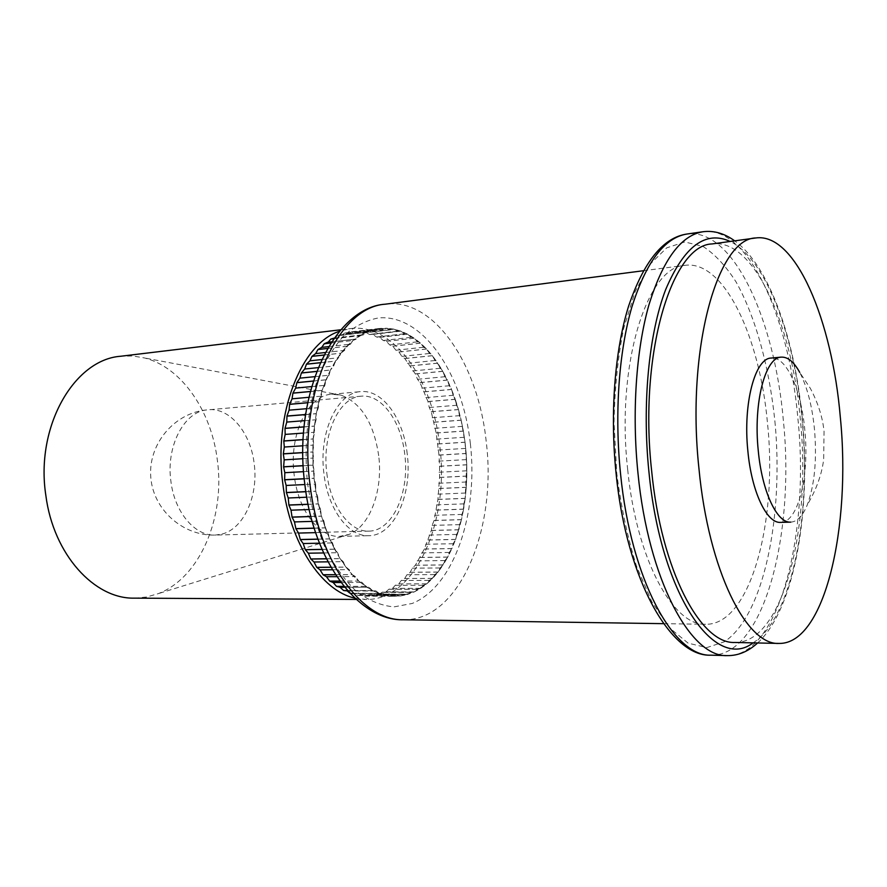 <?xml version="1.0" encoding="UTF-8"?>
<svg xmlns="http://www.w3.org/2000/svg" width="887" height="887" viewBox="0 0 887 887"><rect width="100%" height="100%" fill="white"/><g stroke="black" fill="none" stroke-linecap="round" stroke-linejoin="round"><path stroke-width="0.67" stroke-dasharray="4.43 3.33" d="M734.846 642.465C783.143 643.585 811.472 527.521 800.384 420.05C792.235 324.908 754.072 238.082 712.117 243.936M780.66 522.388C798.112 522.687 809.509 475.997 804.842 430.295C801.382 390.236 786.359 356.208 771.291 358.038M790.716 522.133C797.236 521.7 802.757 515.957 807.27 504.891C814.588 485.078 816.994 460.02 814.51 429.718C812.193 406.024 807.259 386.92 799.708 372.385L810.308 388.295C818.058 402.886 822.637 417.289 824.056 431.481L823.657 459.632C821.706 474.711 816.251 489.801 807.27 504.891M323.855 521.013L325.263 527.809L321.493 516.201L323.855 521.013L312.169 521.379M320.44 509.116L321.46 516.101L318.333 503.949L320.44 509.116L309.197 509.526M317.679 496.742L318.311 503.849L315.861 491.276L317.679 496.742L306.747 497.208M315.606 484.025L315.839 491.176L314.087 478.304L315.606 484.025L304.718 484.546M304.219 478.814L314.02 478.315L315.839 491.176M313.056 465.176L314.242 471.075L314.076 478.204L312.989 465.187L314.087 478.304M303.221 465.742L312.989 465.187L312.756 452.026L313.61 458.047L313.044 465.076M302.866 452.658L312.756 452.026M313.2 438.976L313.721 445.063L312.756 451.915L313.133 438.976L312.978 465.076L303.221 465.642M303.154 439.675L313.133 438.976L314.375 426.17L314.552 432.257L313.2 438.877M304.075 426.946L314.375 426.17M627.686 469.578C636.511 559.653 673.322 626.078 705.608 624.282C750.568 625.302 777.821 521.013 767.532 423.598C760.015 337.481 724.158 259.98 685.141 265.324C647.277 266.122 615.8 364.258 627.686 469.578M305.838 491.631L315.772 491.176L321.393 516.101L329.62 538.941L339.965 558.577L352.072 574.565L358.67 581.052L372.363 590.554L379.425 593.614L386.588 595.532L400.625 595.931L414.162 591.939L426.791 583.823L438.056 572.048L447.691 557.125L455.541 539.473L461.417 519.616L465.165 498.306L466.706 464.843L464.988 442.192L461.14 420.25L458.424 409.617L451.494 389.404L442.724 371.265L432.346 355.731L420.527 343.18L407.61 334.188L393.895 329.144L379.98 328.412L372.95 329.731L366.076 332.181L352.871 340.497L340.852 353.17L330.374 370.056L322.048 390.468L316.215 413.641L313.133 438.877L303.166 439.575M134.458 598.137L146.499 597.04L158.152 593.68C200.274 577.637 225.265 516.933 217.348 460.165C211.45 411.313 182.057 367.661 144.703 357.993L132.751 355.975L120.665 356.252M354.778 598.093L365.965 599.479C415.548 600.51 449.598 521.146 439.786 446.161C432.978 380.002 393.484 322.901 350.509 328.589L339.555 331.239M378.694 455.685C373.848 423.21 361.331 403.042 341.129 395.181L331.505 394.272C307.811 395.158 288.608 434.885 294.229 475.476C298.22 510.568 319.231 537.611 339.61 536.391L349.068 534.384C370.123 526.268 383.129 490.101 378.694 455.685M407.222 453.956C403.485 418.586 382.53 389.193 360.621 391.633C337.26 392.475 318.355 432.712 323.966 473.891C327.968 509.482 348.757 536.923 368.837 535.693C394.172 535.803 412.555 494.292 407.222 453.956M326.826 473.203C330.563 506.544 350.032 532.289 368.892 531.113C392.553 531.18 409.794 492.34 404.782 454.543C401.279 421.403 381.654 393.939 361.197 396.19C339.255 396.944 321.582 434.663 326.826 473.203M349.8 593.115L354.19 593.314L357.993 595.421L361.331 594.678L365.122 596.164L368.415 594.922L371.52 595.853L375.401 594.079L379.259 594.357L382.23 592.172L385.978 591.884L388.85 589.234L392.564 588.347L395.203 585.32L398.817 583.868L401.246 580.475L404.727 578.479L406.945 574.743L410.226 572.281L412.267 568.19L415.415 565.196L424.363 548.998L431.37 530.426L432.113 525.392L434.098 520.436L437.923 499.459L439.575 477.472L439.553 466.218L438.987 455.131L436.171 432.945L431.237 411.756L429.264 407.488L427.966 401.523L420.039 382.641L417.5 379.292L415.382 373.97L404.782 358.525L401.855 356.386L398.995 351.995L395.924 350.232L392.841 346.229L389.692 344.921L386.355 341.307L383.206 340.497L379.68 337.359L376.498 337.027L372.884 334.41L369.635 334.554L365.887 332.459L362.661 333.113L358.758 331.572L386.987 328.223L383.905 329.399L380.035 328.412L386.987 328.223M365.832 332.448L393.895 329.144L400.857 331.128L397.709 331.283L394.016 329.155M372.828 334.399L400.857 331.128M379.68 337.359L407.621 334.155L414.196 338.18L411.091 337.348L407.665 334.188M386.355 341.307L414.196 338.18M392.786 346.185L420.538 343.136L426.603 348.99L423.631 347.238L420.582 343.18M398.939 351.951L426.603 348.99M404.782 358.525L432.368 355.665L429.485 353.481L426.658 349.034L432.368 355.665M410.249 365.865L437.768 363.116L435.007 360.521L432.401 355.72L437.768 363.116M415.338 373.904L442.779 371.265L440.163 368.293L437.812 363.171L442.779 371.265M420.006 382.574L447.392 380.046L444.919 376.72L442.824 371.331L447.392 380.046M424.219 391.81L451.55 389.404L449.243 385.745L447.425 380.124L451.55 389.404M427.966 401.523L455.253 399.25L453.135 395.292L451.583 389.482L455.253 399.25M431.215 411.679L458.468 409.528L456.539 405.292L455.275 399.327L458.468 409.528M433.954 422.168L461.185 420.161L459.455 415.681L458.49 409.606L461.185 420.161M436.171 432.945L463.38 431.071L461.196 420.238L463.38 431.071M437.845 443.932L465.043 442.192L463.391 431.16L465.043 442.192M438.976 455.042L466.174 453.434L465.054 442.269L466.174 453.434M439.553 466.218L466.762 464.755L466.185 453.523L466.762 464.755M439.575 477.383L466.795 476.053L466.762 464.832L466.795 476.053M439.032 488.46L466.285 487.262L466.795 476.131L466.285 487.262M437.934 499.37L465.22 498.306L466.285 487.34L465.22 498.306M436.293 510.058L463.624 509.116L463.834 503.871L465.22 498.394L463.624 509.116M434.098 520.436L461.484 519.616L461.95 514.427L463.602 509.205L461.484 519.616M431.37 530.426L458.812 529.739L459.533 524.638L461.462 519.693L458.812 529.739M428.122 539.972L455.63 539.396L456.605 534.429L458.79 529.816L455.63 539.396M424.363 548.998L451.949 548.532L453.179 543.731L455.596 539.473L451.949 548.532M420.116 557.424L447.78 557.058L449.265 552.457L451.915 548.598L447.78 557.058M415.415 565.196L443.167 564.919L444.886 560.562L447.747 557.125L443.167 564.919M410.271 572.226L438.111 572.048L440.074 567.957L443.123 564.975L438.111 572.048M404.727 578.479L432.668 578.368L434.841 574.588L438.078 572.104L432.668 578.368M398.817 583.868L426.847 583.823L429.241 580.386L432.623 578.413L426.847 583.823M392.564 588.347L420.704 588.358L423.287 585.298L426.802 583.868L420.704 588.358M386.033 591.851L414.273 591.917L417.045 589.267L420.66 588.391L414.273 591.917M379.259 594.357L407.599 594.456L400.736 595.92L403.807 594.168L407.554 594.467L410.526 592.239L414.218 591.939L407.488 594.467L379.204 594.368M372.285 595.809L400.736 595.92M365.178 596.164L393.673 596.286L386.654 595.532L389.936 594.778L393.684 596.286L396.921 595.033L400.68 595.931L393.739 596.286M357.993 595.421L386.654 595.532M350.797 593.536L379.481 593.625L372.485 590.576L375.877 590.886L379.492 593.614L382.896 593.403L386.599 595.521L379.547 593.625M372.429 590.554L347.427 590.509L372.418 590.576L365.522 586.374L368.925 587.238L372.485 590.576M365.466 586.34L343.923 586.351L365.455 586.374L358.736 581.052L362.118 582.46L365.522 586.374M339.898 581.107L358.736 581.052M335.508 574.721L352.183 574.621L355.521 576.583L358.681 581.007L352.183 574.621M330.973 567.281L345.941 567.137L349.19 569.631L352.139 574.565L345.941 567.137M326.438 558.832L340.076 558.644L343.202 561.659L345.897 567.07L340.076 558.644M322.059 549.441L334.632 549.219L337.614 552.734L340.031 558.577L334.632 549.219M317.945 539.207L329.687 538.941L332.492 542.922L334.587 549.142L329.687 538.941M314.186 528.208L325.285 527.898L327.891 532.322L329.654 538.864L325.285 527.898M310.882 516.544L321.493 516.201M308.088 504.348L318.333 503.949M305.849 491.731L315.861 491.276M305.594 414.606L316.271 413.73L316.105 419.751L314.386 426.07L316.271 413.73M307.678 402.765L318.865 401.789L318.366 407.687L316.293 413.63L318.865 401.789M310.262 391.555L322.114 390.457L321.282 396.179L318.888 401.7L322.114 390.457M313.266 381.088L325.995 379.847L324.853 385.335L322.147 390.369L325.995 379.847M316.626 371.453L330.441 370.045L328.999 375.245L326.028 379.769L330.441 370.045M320.196 362.761L335.419 361.142L333.7 366.021L330.485 369.979L335.419 361.142M323.866 355.077L340.874 353.214L338.889 357.716L335.463 361.087L340.874 353.214M327.469 348.48L346.728 346.318L344.511 350.398L340.918 353.159L346.728 346.318M330.829 343.025L352.937 340.486L350.509 344.134L346.784 346.263L352.937 340.486M333.712 338.767L359.435 335.763L356.818 338.945L352.993 340.442L359.435 335.763M358.758 331.572L355.632 332.736L351.707 331.771L348.602 333.457L344.644 333.08L341.639 335.275L337.614 335.541L366.143 332.181L363.371 334.865L359.479 335.729L366.143 332.181M344.588 333.102L372.95 329.731L370.112 331.915L366.198 332.148L373.017 329.731M351.651 331.782L380.035 328.412M347.183 590.964L345.852 590.964M340.043 587.238L368.925 587.238M327.591 342.282L328.157 342.216M333.335 338.191L334.787 338.202L337.614 335.541M355.632 332.736L383.905 329.399M344.644 333.08L379.98 328.412L376.975 330.097L373.072 329.709M348.602 333.457L376.975 330.097M337.67 335.519L366.198 332.148M341.639 335.275L370.112 331.915M333.734 338.734L359.479 335.729M334.787 338.202L363.371 334.865M330.851 342.981L352.993 340.442M328.135 342.249L356.818 338.945M327.503 348.425L346.784 346.263M328.578 346.606L350.509 344.134M323.899 355.022L340.918 353.159M325.207 352.527L344.511 350.398M320.229 362.694L335.463 361.087M321.671 359.557L338.889 357.716M316.648 371.387L330.485 369.979M318.123 367.628L333.7 366.021M313.299 381.011L326.028 379.769M314.73 376.676L328.999 375.245M310.284 391.477L322.147 390.369M311.614 386.588L324.853 385.335M307.689 402.676L318.888 401.7M308.853 397.298L321.282 396.179M305.605 414.506L316.293 413.63M306.558 408.696L318.366 407.687M304.086 426.847L314.386 426.07M304.773 420.649L316.105 419.751M303.554 433.056L314.552 432.257M302.866 452.547L312.756 451.915M302.944 445.784L313.721 445.063M302.955 458.701L313.61 458.047M304.219 478.714L314.076 478.204M303.598 471.662L314.242 471.075M308.066 504.248L318.311 503.849M310.86 516.456L321.46 516.101M314.164 528.12L325.263 527.809M317.912 539.119L329.654 538.864M315.628 532.632L327.891 532.322M322.025 549.363L334.587 549.142M319.475 543.199L332.492 542.922M326.405 558.755L340.031 558.577M323.633 552.956L337.614 552.734M330.94 567.214L345.897 567.07M327.99 561.837L343.202 561.659M335.474 574.665L352.139 574.565M332.425 569.764L349.19 569.631M339.865 581.052L358.681 581.007M336.794 576.672L355.521 576.583M340.93 582.504L362.118 582.46M350.742 593.525L379.492 593.614M347.072 590.831L375.877 590.886M357.938 595.41L386.599 595.521M354.19 593.314L382.896 593.403M365.122 596.164L393.684 596.286M361.331 594.678L389.936 594.778M372.23 595.809L400.68 595.931M368.415 594.922L396.921 595.033M375.401 594.079L403.807 594.168M385.978 591.884L414.218 591.939M382.23 592.172L410.526 592.239M392.52 588.369L420.66 588.391M388.85 589.234L417.045 589.267M398.762 583.901L426.802 583.868M395.203 585.32L423.287 585.298M404.683 578.524L432.623 578.413M401.246 580.475L429.241 580.386M410.226 572.281L438.078 572.104M406.945 574.743L434.841 574.588M415.371 565.252L443.123 564.975M412.267 568.19L440.074 567.957M420.083 557.491L447.747 557.125M417.167 560.883L444.886 560.562M424.33 549.064L451.915 548.598M421.635 552.889L449.265 552.457M428.088 540.05L455.596 539.473M425.627 544.252L453.179 543.731M431.348 530.504L458.79 529.816M429.12 535.072L456.605 534.429M434.076 520.514L461.462 519.693M432.113 525.392L459.533 524.638M436.271 510.136L463.602 509.205M434.586 515.303L461.95 514.427M437.923 499.459L465.22 498.394M436.515 504.869L463.834 503.871M439.032 488.549L466.285 487.34M437.901 494.17L465.176 493.028M439.575 477.472L466.795 476.131M438.732 483.26L465.985 481.996M439.553 466.307L466.762 464.832M439.021 472.228L466.24 470.831M438.987 455.131L466.185 453.523M438.743 461.151L465.963 459.621M437.856 444.01L465.054 442.269M437.923 450.086L465.132 448.423M436.182 433.033L463.391 431.16M436.559 439.12L463.768 437.313M433.976 422.256L461.196 420.238M434.652 428.31L461.872 426.381M431.237 411.756L458.49 409.606M432.213 417.744L459.455 415.681M427.989 401.6L455.275 399.327M429.264 407.488L456.539 405.292M424.252 391.877L451.583 389.482M425.815 397.62L453.135 395.292M420.039 382.641L447.425 380.124M421.879 388.196L449.243 385.745M415.382 373.97L442.824 371.331M417.5 379.292L444.919 376.72M410.293 365.932L437.812 363.171M412.677 370.977L440.163 368.293M404.816 358.581L432.401 355.72M407.455 363.315L435.007 360.521M398.995 351.995L426.658 349.034M401.855 356.386L429.485 353.481M395.924 350.232L423.631 347.238M386.41 341.34L414.24 338.213L420.538 343.136L417.489 341.839L414.24 338.213M389.692 344.921L417.489 341.839M383.206 340.497L411.091 337.348M372.884 334.41L400.913 331.15L407.621 334.155L404.483 333.811L400.913 331.15M376.498 337.027L404.483 333.811M369.635 334.554L397.709 331.283M358.814 331.572L387.042 328.223L393.961 329.144L390.834 329.798L387.042 328.223M362.661 333.113L390.834 329.798M753.063 642.864C792.18 618.039 811.538 515.114 802.103 419.462C794.697 336.506 766.091 258.915 730.167 241.464M702.959 231.751C748.406 225.32 789.319 318.178 797.956 419.141C809.742 533.054 779.429 656.879 727.14 655.615M710.93 655.171C764.106 656.491 795.162 533.375 783.321 420.083C774.65 319.686 733.117 227.471 686.904 234.035M774.894 421.214C783.942 515.646 764.139 615.39 724.346 641.8L706.739 647.621L688.112 643.142L669.43 627.808L651.801 601.752L636.422 565.917C627.619 537.733 621.066 506.832 616.753 473.214L614.015 422.323C614.691 388.539 617.895 357.284 623.628 328.589L635.07 291.779L649.794 264.526L666.725 247.85L684.753 241.951L702.892 246.364C714.734 254.015 725.788 265.878 736.066 281.944C755.68 316.969 769.351 367.373 774.894 421.214M403.297 619.769C459.643 621.188 497.274 528.386 486.198 441.526C478.481 364.745 434.164 297.422 385.302 304.186M470.365 443.611C478.437 513.351 454.233 586.462 412.211 603.459L393.928 606.896C381.266 605.699 368.804 600.577 356.563 591.54C344.744 580.264 334.266 565.629 325.108 547.612C317.014 527.987 311.171 506.599 307.556 483.426C303.942 448.179 307.113 412.854 316.426 382.94C323.644 364.213 332.536 348.735 343.092 336.495C354.312 326.416 366.154 320.229 378.616 317.912C423.055 314.042 462.77 373.804 470.365 443.611M221.972 534.085C244.025 528.608 258.605 495.356 254.17 463.602C250.677 432.723 229.866 407.366 208.057 409.727L206.006 409.982C183.465 412.666 165.869 447.059 170.936 481.552C174.639 512.42 195.096 536.225 215.208 535.072L221.972 534.085M365.887 332.459L393.95 329.155M379.736 337.393L407.61 334.188M392.841 346.229L420.527 343.18M351.707 331.771L379.98 328.412M757.62 642.964C794.663 609.269 811.239 511.178 802.347 419.152C795.151 340.065 769.472 265.956 734.691 240.854M663.531 623.661L705.608 624.282M356.219 599.424L365.965 599.479M341.129 395.181L144.703 357.993M331.505 394.272L360.621 391.633M361.197 396.19L204.01 410.215C172.3 414.85 147.752 445.762 150.845 477.927C153.551 510.125 183.21 536.136 215.208 535.072L368.892 531.113M339.61 536.391L368.837 535.693M349.068 534.384L158.152 593.68M340.841 329.753L350.509 328.589M643.397 270.735L685.141 265.324M358.415 331.605L386.643 328.257M345.42 332.935L373.837 329.565M339.3 335.075L367.806 331.705M334.199 338.091L361.94 334.854M331.616 341.817L356.275 338.978M344.644 587.238L368.615 587.249M347.837 590.964L374.669 591.019M352.106 593.691L380.845 593.791M358.426 595.432L387.076 595.554M371.52 595.853L399.982 595.975M377.685 594.589L406.058 594.689M383.694 592.383L411.978 592.449M389.515 589.278L417.699 589.312M376.964 336.96L404.938 333.734M370.877 334.255L398.928 330.984M364.668 332.459L392.819 329.144"/><path stroke-width="1.33" d="M755.813 237.96L712.117 243.936C672.113 244.679 638.596 353.314 651.635 470.775C661.336 571.04 700.774 644.317 734.846 642.465L778.941 643.43C824.899 644.45 851.265 526.579 840.344 417.489C832.261 320.894 795.739 232.416 755.813 237.96C717.716 238.304 686.05 348.724 698.945 468.524C708.591 570.773 746.521 645.392 778.941 643.43M781.303 357.139L771.291 358.038C755.125 357.949 742.862 403.408 747.852 450.873C751.566 491.875 766.823 523.629 780.66 522.388L790.716 522.133C777.045 523.374 761.933 491.487 758.23 450.319C753.251 402.654 765.337 357.029 781.303 357.139C787.833 356.818 793.965 361.907 799.708 372.385M347.837 590.964L343.635 590.531L340.043 587.238L336.528 586.351L333.146 582.515L329.709 581.129L326.46 576.716L323.09 574.787L320.063 569.864L316.726 567.347L314.009 562.003L310.783 558.965L308.354 553.2L305.294 549.663L303.177 543.531L300.338 539.606L298.531 533.076L295.903 528.719L294.462 521.922L312.169 521.379M294.462 521.922L292.045 517.088L291.014 510.191L309.197 509.526M291.014 510.191L288.896 505.102L288.242 497.995L306.747 497.208M288.242 497.995L286.39 492.507L286.157 485.455L304.718 484.546M286.157 485.455L284.638 479.823L284.805 472.693L283.607 466.884L303.221 465.742M283.607 466.884L284.184 459.843L283.319 453.9L302.866 452.658M283.319 453.9L284.306 447.037L283.796 441.039L303.154 439.675M283.796 441.039L285.17 434.408L285.004 428.399L304.075 426.946M340.841 329.753L120.665 356.252C74.253 359.512 35.136 426.614 45.858 495.5C53.42 554.674 94.61 599.224 134.458 598.137L356.219 599.424M339.555 331.239C301.502 343.169 273.24 413.331 282.842 483.737C289.838 543.376 321.693 591.108 354.778 598.093M343.635 590.531L347.449 590.531L343.579 590.498M336.583 586.385L343.945 586.385L336.528 586.351M329.709 581.129L339.898 581.107M323.09 574.787L335.508 574.721M316.77 567.403L330.973 567.281M310.838 559.032L326.438 558.832M305.339 549.74L322.059 549.441M300.338 539.606L317.945 539.207M295.903 528.719L314.186 528.208M292.078 517.176L310.882 516.544M288.896 505.102L308.088 504.348M286.412 492.607L305.849 491.731M284.638 479.823L304.219 478.814M331.616 341.817L327.591 342.282L324.254 343.735L321.737 347.382L317.956 349.5L315.65 353.591L311.958 356.374L309.94 360.821L306.47 364.158L304.673 369.025L301.403 372.939L299.895 378.15L296.879 382.619L295.67 388.107L292.932 393.085L292.056 398.817L289.605 404.261L289.073 410.171L286.967 416.036L286.767 422.079L285.004 428.399M286.945 416.136L305.594 414.606M289.583 404.35L307.678 402.765M292.898 393.174L310.262 391.555M296.846 382.696L313.266 381.088M301.369 373.017L316.626 371.453M306.425 364.224L320.196 362.761M311.958 356.374L323.866 355.077M317.912 349.556L327.469 348.48M324.21 343.779L330.829 343.025M334.199 338.091L330.796 339.1L333.712 338.767M349.8 593.115L347.183 590.964M328.157 342.216L330.796 339.1M321.737 347.382L328.578 346.606M315.65 353.591L325.207 352.527M309.94 360.821L321.671 359.557M304.673 369.025L318.123 367.628M299.895 378.15L314.73 376.676M295.67 388.107L311.614 386.588M292.056 398.817L308.853 397.298M289.073 410.171L306.558 408.696M286.767 422.079L304.773 420.649M285.17 434.408L303.554 433.056M284.306 447.037L302.944 445.784M284.184 459.843L302.955 458.701M284.805 472.693L303.598 471.662M298.531 533.076L315.628 532.632M303.177 543.531L319.475 543.199M308.354 553.2L323.633 552.956M314.009 562.003L327.99 561.837M320.063 569.864L332.425 569.764M326.46 576.716L336.794 576.672M333.146 582.515L340.93 582.504M730.167 241.464C705.608 230.121 684.088 246.198 665.627 289.694C648.896 333.39 641.966 403.829 648.918 471.696C660.87 596.186 715.41 672.058 753.063 642.864M727.14 655.615C690.707 657.411 648.397 579.898 637.975 473.226C631.777 412.832 636.123 349.91 648.896 305.017C662.911 259.725 680.928 235.299 702.959 231.751L686.904 234.035C664.507 237.638 646.168 261.953 631.877 306.98C618.849 351.596 614.358 414.085 620.567 474.035C631.012 579.932 673.876 656.923 710.93 655.171L727.14 655.615C738.073 655.792 748.229 651.579 757.62 642.964M310.051 484.956C318.987 563.023 362.739 621.022 403.297 619.769C359.446 620.955 313.876 563.001 304.895 484.757C292.411 393.728 334.332 307.49 385.302 304.186C337.925 306.98 297.655 393.795 310.051 484.956M329.665 581.085L339.865 581.052M323.034 574.732L335.474 574.665M316.726 567.347L330.94 567.214M310.783 558.965L326.405 558.755M305.294 549.663L322.025 549.363M300.305 539.518L317.912 539.119M295.87 528.63L314.164 528.12M292.045 517.088L310.86 516.456M288.874 505.002L308.066 504.248M286.39 492.507L305.838 491.631M284.627 479.723L304.219 478.714M283.607 466.773L303.221 465.642M283.33 453.8L302.866 452.547M283.796 440.939L303.166 439.575M285.015 428.31L304.086 426.847M286.967 416.036L305.605 414.506M289.605 404.261L307.689 402.676M292.932 393.085L310.284 391.477M296.879 382.619L313.299 381.011M301.403 372.939L316.648 371.387M306.47 364.158L320.229 362.694M312.002 356.319L323.899 355.022M317.956 349.5L327.503 348.425M324.254 343.735L330.851 342.981M330.851 339.067L333.734 338.734M710.93 655.171C671.592 657.289 626.754 581.351 616.132 473.858C609.846 413.453 614.758 350.553 628.595 306.126C643.785 261.532 663.221 237.505 686.904 234.035M734.691 240.854C724.38 233.37 713.802 230.332 702.959 231.751M403.297 619.769L663.531 623.661M385.302 304.186L643.397 270.735M339.721 587.238L344.644 587.238"/></g></svg>
